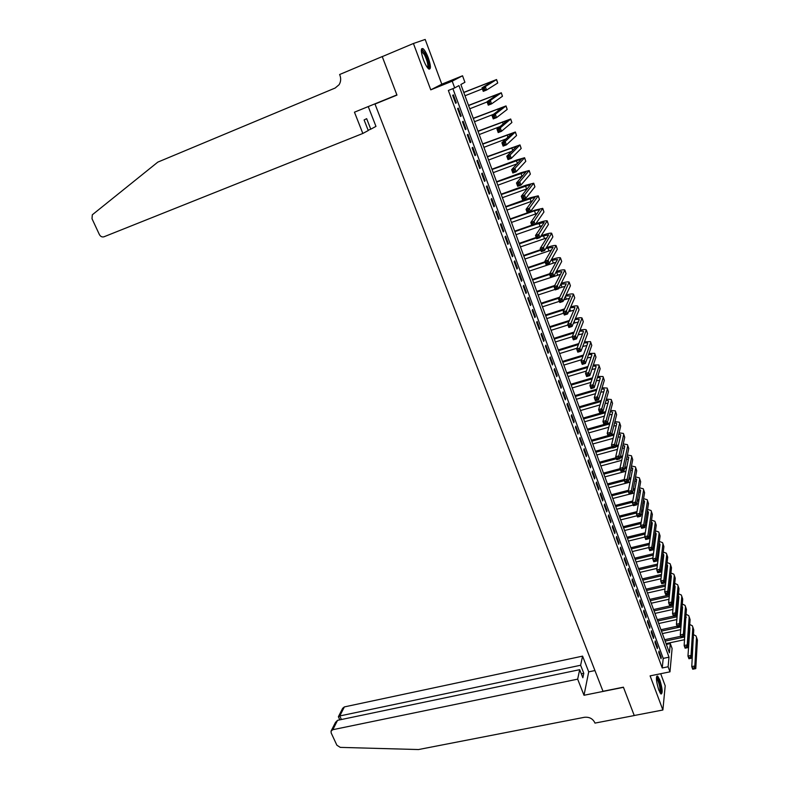 <?xml version="1.0" encoding="UTF-8"?>
<svg xmlns="http://www.w3.org/2000/svg" width="789" height="789" viewBox="0 0 789 789"><rect width="100%" height="100%" fill="white"/><g stroke="black" fill="none" stroke-linecap="round" stroke-linejoin="round"><path stroke-width="1.18" d="M659.841 680.01L657.592 676.005C655.758 676.686 656.162 681.38 658.795 690.059L661.024 694.044C662.859 693.314 662.454 688.639 659.841 680.01M428.299 57.844C426.435 53.031 424.64 49.954 422.924 48.612C420.636 48.099 420.803 51.837 423.456 59.816C425.33 64.629 427.115 67.696 428.802 68.998C431.1 69.491 430.922 65.773 428.299 57.844M670.295 643.577L672.1 648.519L669.979 671.834L668.105 666.764L669.013 657.188L458.932 85.587L454.691 87.914L452.205 81.178L462.541 75.774L464.918 82.283L460.865 84.522L669.427 652.799L670.295 643.577L666.35 644.416M378.414 102.432L374.992 104.049L602.993 691.282L623.409 687.18L634.238 715.505L662.888 710.001L665.196 685.828L660.699 673.717M430.764 89.847L441.801 84.176L425.192 39.45L413.416 43.494L430.764 89.847L452.205 81.178M441.801 84.176L462.541 75.774M374.992 104.049L396.966 95.104L382.251 56.63L413.416 43.494M658.785 652.69L661.034 658.766L661.202 657.178L658.963 651.112L658.785 652.69M655.028 642.532L657.286 648.637L657.464 647.069L655.205 640.974L655.028 642.532M651.25 632.314L653.519 638.449L653.706 636.901L651.438 630.776L651.25 632.314M647.453 622.038L649.732 628.212L649.929 626.673L647.651 620.519L647.453 622.038M643.637 611.712L645.925 617.915L646.132 616.406L643.844 610.213L643.637 611.712M639.79 601.326L642.098 607.569L642.315 606.07L640.007 599.847L639.79 601.326M635.934 590.892L638.252 597.165L638.469 595.685L636.161 589.432L635.934 590.892M632.058 580.398L634.386 586.7L634.612 585.241L632.285 578.958L632.058 580.398M628.152 569.845L630.5 576.187L630.736 574.747L628.399 568.425L628.152 569.845M624.227 559.233L626.584 565.605L626.831 564.194L624.484 557.833L624.227 559.233M620.282 548.572L622.659 554.983L622.915 553.582L620.548 547.191L620.282 548.572M616.317 537.851L618.704 544.292L618.971 542.911L616.594 536.481L616.317 537.851M612.333 527.062L614.73 533.542L615.006 532.181L612.619 525.721L612.333 527.062M608.329 516.223L610.735 522.732L611.021 521.401L608.615 514.901L608.329 516.223M604.295 505.315L606.711 511.864L607.007 510.552L604.591 504.023L604.295 505.315M600.242 494.358L602.678 500.946L602.983 499.654L600.547 493.076L600.242 494.358M596.168 483.332L598.614 489.959L598.93 488.687L596.484 482.079L596.168 483.332M592.066 472.256L594.531 478.913L594.857 477.661L592.401 471.013L592.066 472.256M587.943 461.101L590.419 467.798L590.754 466.575L588.288 459.888L587.943 461.101M583.801 449.898L586.286 456.634L586.641 455.421L584.156 448.704L583.801 449.898M579.629 438.625L582.134 445.4L582.489 444.217L579.994 437.461L579.629 438.625M575.437 427.293L577.962 434.098L578.327 432.944L575.812 426.149L575.437 427.293M571.226 415.902L573.761 422.746L574.136 421.602L571.611 414.777L571.226 415.902M566.985 404.432L569.54 411.325L569.924 410.211L567.39 403.337L566.985 404.432M562.725 392.912L565.289 399.836L565.693 398.741L563.139 391.837L562.725 392.912M558.444 381.314L561.018 388.277L561.433 387.212L558.859 380.268L558.444 381.314M554.134 369.656L556.718 376.659L557.142 375.623L554.559 368.631L554.134 369.656M549.795 357.94L552.399 364.982L552.833 363.966L550.239 356.934L549.795 357.94M545.436 346.144L548.059 353.225L548.503 352.239L545.889 345.168L545.436 346.144M541.047 334.289L543.68 341.41L544.144 340.444L541.52 333.333L541.047 334.289M536.638 322.366L539.291 329.526L539.755 328.579L537.122 321.439L536.638 322.366M532.2 310.363L534.873 317.572L535.346 316.655L532.693 309.466L532.2 310.363M527.742 298.301L530.425 305.55L530.918 304.662L528.245 297.423L527.742 298.301M523.255 286.16L525.947 293.459L526.46 292.591L523.768 285.322L523.255 286.16M518.748 273.961L521.45 281.288L521.973 280.45L519.27 273.142L518.748 273.961M514.201 261.682L516.933 269.059L517.456 268.25L514.744 260.893L514.201 261.682M509.635 249.334L512.377 256.75L512.919 255.971L510.187 248.565L509.635 249.334M505.049 236.917L507.8 244.373L508.363 243.623L505.611 236.177L505.049 236.917M500.423 224.421L503.204 231.927L503.767 231.197L500.995 223.711L500.423 224.421M495.778 211.846L498.569 219.401L499.151 218.701L496.37 211.166L495.778 211.846M491.103 199.203L493.914 206.797L494.506 206.136L491.705 198.552L491.103 199.203M486.399 186.49L489.229 194.133L489.831 193.492L487.01 185.869L486.399 186.49M481.665 173.698L484.515 181.381L485.127 180.77L482.296 173.107L481.665 173.698M476.911 160.828L479.771 168.56L480.402 167.978L477.552 160.266L476.911 160.828M472.118 147.878L474.998 155.66L475.649 155.108L472.779 147.346L472.118 147.878M467.305 134.85L470.195 142.681L470.865 142.158L467.976 134.347L467.305 134.85M462.462 121.753L465.372 129.623L466.043 129.13L463.143 121.279L462.462 121.753M457.59 108.566L460.52 116.486L461.2 116.032L458.281 108.132L457.59 108.566M454.691 87.914L448.359 90.469L662.237 667.967L663.214 658.391L452.886 88.644M452.679 95.301L455.628 103.27L456.328 102.846L453.399 94.897L452.679 95.301M669.979 671.834L650.106 675.867L662.888 710.001M662.237 667.967L668.105 666.764M663.214 658.391L669.013 657.188M455.578 103.142L456.328 102.846M460.451 116.318L461.2 116.032M465.293 129.426L466.043 129.13M470.116 142.444L470.865 142.158M474.899 155.384L475.649 155.108M479.653 168.254L480.402 167.978M484.387 181.046L485.127 180.77M489.091 193.759L489.831 193.492M493.766 206.402L494.506 206.136M498.411 218.967L499.151 218.701M503.027 231.453L503.767 231.197M507.623 243.88L508.363 243.623M512.189 256.218L512.919 255.971M516.726 268.497L517.456 268.25M521.233 280.697L521.973 280.45M525.721 292.837L526.46 292.591M530.178 304.899L530.918 304.662M534.617 316.892L535.346 316.655M539.025 328.816L539.755 328.579M543.414 340.67L544.144 340.444M547.773 352.466L548.503 352.239M552.103 364.183L552.833 363.966M556.413 375.84L557.142 375.623M560.703 387.429L561.433 387.212M564.963 398.958L565.693 398.741M569.204 410.418L569.924 410.211M573.416 421.809L574.136 421.602M577.607 433.141L578.327 432.944M581.769 444.414L582.489 444.217M585.921 455.618L586.641 455.421M590.034 466.763L590.754 466.575M594.137 477.848L594.857 477.661M598.21 488.874L598.93 488.687M602.263 499.832L602.983 499.654M606.297 510.739L607.007 510.552M610.301 521.578L611.021 521.401M614.296 532.358L615.006 532.181M618.26 543.088L618.971 542.911M622.205 553.75L622.915 553.582M626.121 564.362L626.831 564.194M630.026 574.915L630.736 574.747M633.912 585.408L634.612 585.241M637.768 595.843L638.469 595.685M641.605 606.228L642.315 606.07M645.422 616.554L646.132 616.406M649.229 626.831L649.929 626.673M653.006 637.048L653.706 636.901M656.764 647.217L657.464 647.069M660.501 657.326L661.202 657.178M484.357 88.21L483.036 88.743L483.539 90.124L484.86 89.601L484.357 88.21L485.314 86.563L486.566 90.035L483.262 91.346L482.01 87.875L485.314 86.563L496.557 79.551L463.754 92.402M463.804 92.51L493.381 80.863L482.01 87.875L483.036 88.743M464.997 95.775L482.365 88.861M484.86 89.601L486.566 90.035L497.721 83.023L496.597 79.65M483.262 91.346L483.539 90.124M421.296 50.407L421.326 50.368C422.135 49.786 423.377 51.009 425.054 54.027C428.614 61.818 429.591 66.562 427.963 68.249M427.52 67.716C428.427 65.319 427.391 60.96 424.423 54.668L421.316 51.127M429.117 69.166C429.847 65.734 428.506 60.428 425.074 53.258L421.553 48.898M656.468 677.297L657.572 678.136C659.91 681.39 662.05 693.403 660.235 693.127M659.841 692.446C660.442 688.61 659.525 684.053 657.069 678.767L656.409 678.057M660.935 693.975C661.596 689.093 660.432 683.471 657.444 677.1L656.714 676.262M362.832 133.459L103.97 236.789C102.057 237.302 100.519 236.542 99.365 234.52L92.007 218.711L92.313 214.795L157.81 162.12L335.197 88.013L339.112 84.689C340.868 81.78 341.134 78.634 339.921 75.251L339.625 74.521L382.221 56.571L396.887 94.907L354.458 112.186L362.832 133.459L368.256 130.54L364.104 119.948L366.658 118.666L370.771 129.189L368.138 130.244M383.316 56.187L382.221 56.571M368.236 106.574L375.968 126.398L370.771 129.189M577.656 679.151L332.81 729.697L331.055 731.117L331.193 732.991L336.883 745.22L340.266 747.38L418.495 749.55L584.333 717.309C589.196 716.806 592.667 718.562 594.748 722.566L594.965 723.099L634.257 715.554L623.458 687.327L584.008 695.267L577.656 679.151L579.688 669.674L582.854 677.761L583.781 673.313L580.625 665.255L582.578 656.132L344.369 706.914L339.773 715.958L341.42 719.519M580.625 665.255L339.773 715.958L338.382 716.757L339.812 719.854M594.945 670.551L588.712 671.853L582.578 656.132M584.008 695.267L588.712 671.853M579.688 669.674L337.554 720.327L332.81 729.697M338.491 716.511L342.663 708.305L344.369 706.914M583.781 673.313L581.315 673.826M331.291 730.653L335.493 722.399L337.554 720.327M489.377 102.077L488.056 102.6L488.549 103.98L489.87 103.458L489.377 102.077L490.324 100.42L491.577 103.872L488.273 105.164L487.03 101.722L490.324 100.42L501.301 92.777L468.528 105.391M468.577 105.539L498.135 94.088L487.03 101.722L488.056 102.6M469.771 108.783L487.109 101.959M489.87 103.458L491.577 103.872L502.465 96.268L501.35 92.915M488.273 105.164L488.549 103.98M494.358 115.855L493.046 116.368L493.539 117.739L494.861 117.236L494.358 115.855L495.305 114.198L496.547 117.63L493.253 118.902L492.011 115.48L495.305 114.198L506.015 105.933L473.262 118.301M473.331 118.478L502.859 107.235L492.011 115.48L493.046 116.368M474.514 121.703L493.618 114.277M494.861 117.236L496.547 117.63L507.189 109.434L506.074 106.101M493.253 118.902L493.539 117.739M499.319 129.554L497.997 130.057L498.49 131.418L499.812 130.915L499.319 129.554L500.256 127.887L501.488 131.29L498.204 132.552L496.971 129.149L500.256 127.887L510.7 119.001L477.976 131.142M478.055 131.349L507.554 120.303L496.971 129.149L497.997 130.057M479.229 134.554L500.196 126.506M499.812 130.915L501.488 131.29L511.883 122.522L510.769 119.198M498.204 132.552L498.49 131.418M504.24 143.154L502.928 143.657L503.421 145.008L504.733 144.515L504.24 143.154L505.177 141.487L506.4 144.87L503.116 146.113L501.893 142.73L505.177 141.487L515.355 132L482.661 143.904M482.75 144.14L512.219 133.292L501.893 142.73L502.928 143.657M483.913 147.336L506.213 138.874M504.733 144.515L506.4 144.87L516.539 135.53L515.444 132.227M503.116 146.113L503.421 145.008M509.142 156.676L507.82 157.169L508.313 158.52L509.625 158.027L509.142 156.676L510.059 154.999L511.282 158.372L508.008 159.585L506.785 156.232L510.059 154.999L519.99 144.92L487.316 156.587M487.415 156.863L516.864 146.202L506.785 156.232L507.82 157.169M488.578 160.029L511.854 151.301M509.625 158.027L511.282 158.372L521.184 148.47L520.079 145.176M508.008 159.585L508.313 158.52M514.004 170.118L512.692 170.602L513.175 171.943L514.487 171.46L514.004 170.118L514.921 168.432L516.124 171.775L512.86 172.988L511.647 169.645L514.921 168.432L524.596 157.751L516.864 159.93L491.942 169.201M492.06 169.507L521.47 159.043L511.647 169.645L512.692 170.602M493.214 172.663L517.249 163.747M514.487 171.46L516.124 171.775L525.79 161.321L524.695 158.047M512.86 172.988L513.175 171.943M518.837 183.472L517.525 183.955L518.008 185.277L519.32 184.804L518.837 183.472L519.744 181.786L520.947 185.109L517.683 186.293L516.479 182.979L519.744 181.786L529.172 170.523L521.43 172.594L496.547 181.736M496.666 182.081L526.056 171.795L516.479 182.979L517.525 183.955M497.82 185.208L522.456 176.194M519.32 184.804L520.947 185.109L530.366 174.103L529.281 170.838M517.683 186.293L518.008 185.277M523.64 196.747L522.338 197.22L522.811 198.542L524.123 198.069L523.64 196.747L524.547 195.051L525.74 198.355L522.476 199.528L521.282 196.224L524.547 195.051L533.719 183.206L525.967 185.188L501.123 194.202M501.262 194.577L530.612 184.488L521.282 196.224L522.338 197.22M502.396 197.694L527.516 188.62M524.123 198.069L525.74 198.355L534.922 186.806L533.847 183.561M522.476 199.528L522.811 198.542M528.413 209.933L527.111 210.397L527.585 211.718L528.886 211.255L528.413 209.933L529.311 208.237L530.504 211.521L527.249 212.675L526.056 209.391L529.311 208.237L538.236 195.82L530.474 197.704L505.67 206.6M505.818 207.004L535.149 197.092L526.056 209.391L527.111 210.397M506.952 210.101L532.447 201.008M528.886 211.255L530.504 211.521L539.449 199.439L538.374 196.205M527.249 212.675L527.585 211.718M533.157 223.05L531.855 223.504L532.328 224.806L533.63 224.352L533.157 223.05L534.054 221.344L535.228 224.609L531.983 225.743L530.8 222.478L534.054 221.344L542.733 208.365L534.962 210.14L510.187 218.918M510.355 219.352L534.478 210.811L539.646 209.627L530.8 222.478L531.855 223.504M511.479 222.429L537.289 213.365M533.63 224.352L535.228 224.609L543.956 211.994L542.881 208.779M531.983 225.743L532.328 224.806M537.871 236.079L536.579 236.522L537.043 237.824L538.345 237.381L537.871 236.079L538.759 234.363L539.932 237.607L536.688 238.732L535.514 235.487L538.759 234.363L547.201 220.831C546.106 220.555 543.513 221.117 539.42 222.518L535.8 223.78M531.776 225.19L514.684 231.167M514.862 231.641L531.954 225.664M535.317 224.48L544.193 222.449L535.514 235.487L536.579 236.522M515.986 234.698L542.053 225.664M538.345 237.381L539.932 237.607L548.424 224.47L547.359 221.275M536.688 238.732L537.043 237.824M542.566 249.028L541.264 249.472L541.737 250.764L543.029 250.32L542.566 249.028L543.443 247.312L544.607 250.537L541.372 251.642L540.199 248.417L543.443 247.312L551.649 233.228C550.544 232.913 547.941 233.436 543.858 234.816L541.136 235.753M536.224 237.45L519.162 243.347M519.34 243.85L536.412 237.953M540.662 236.483L548.661 234.866L540.199 248.417L541.264 249.472M520.454 246.888L546.747 237.923M543.029 250.32L544.607 250.537L552.872 236.887L551.817 233.702M541.372 251.642L541.737 250.764M547.221 261.899L545.929 262.333L546.392 263.615L547.684 263.181L547.221 261.899L548.099 260.183L549.252 263.388L546.018 264.473L544.864 261.267L548.099 260.183L556.067 245.557C554.943 245.192 552.349 245.695 548.266 247.046L546.323 247.707M540.643 249.649L523.6 255.468M523.797 255.991L540.84 250.172M545.86 248.466L553.089 247.204L544.864 261.267L545.929 262.333M524.902 259.019L551.383 250.123M547.684 263.181L549.252 263.388L557.3 249.225L556.245 246.05M546.018 264.473L546.392 263.615M551.856 274.69L550.564 275.124L551.018 276.397L552.31 275.972L551.856 274.69L552.714 272.964L553.868 276.15L550.643 277.225L549.489 274.039L552.714 272.964L560.456 257.806C559.332 257.401 556.718 257.875 552.645 259.206L551.383 259.63M545.041 261.77L528.019 267.51M528.226 268.063L545.238 262.333M550.939 260.409L557.498 259.473L549.489 274.039L550.564 275.124M529.33 271.071L555.969 262.254M552.31 275.972L553.868 276.15L561.699 261.484L560.644 258.328M550.643 277.225L551.018 276.397M556.452 287.413L555.16 287.837L555.624 289.099L556.916 288.675L556.452 287.413L557.32 285.677L558.464 288.843L555.239 289.898L554.095 286.742L557.32 285.677L564.825 269.986C563.681 269.542 561.078 269.976 557.004 271.298L556.344 271.515M549.657 273.744L532.417 279.484M532.634 280.065L549.627 274.414M555.92 272.313L561.886 271.672L554.095 286.742L555.16 287.837M533.729 283.054L560.506 274.335M556.916 288.675L558.464 288.843L566.068 273.684L565.023 270.538M555.239 289.898L555.624 289.099M561.028 300.047L559.746 300.461L560.2 301.723L561.482 301.309L561.028 300.047L561.886 298.311L563.021 301.457L559.805 302.503L558.661 299.356L561.886 298.311L569.165 282.097C568.011 281.614 565.397 282.018 561.334 283.31L561.216 283.35M554.736 285.48L536.786 291.388M537.013 291.999L554.312 286.318M560.801 284.188L566.246 283.793L558.661 299.356L559.746 300.461M538.108 294.978L555.061 289.415M558.78 288.202L564.993 286.358M561.482 301.309L563.021 301.457L570.417 285.805L569.372 282.679M559.805 302.503L560.2 301.723M559.717 297.187L541.136 303.223M541.372 303.873L559.302 298.045M542.457 306.822L559.381 301.349M563.74 299.938L569.441 298.321M565.595 296.003L570.575 295.855L563.208 311.902L566.423 310.876L573.485 294.139C572.38 293.636 569.885 293.972 565.999 295.145M565.575 312.612L566.423 310.876L567.557 314.002L564.342 315.028L563.208 311.902L564.746 314.278L566.029 313.864L565.575 312.612L564.293 313.026M566.029 313.864L567.557 314.002L574.737 297.857L573.702 294.751M564.342 315.028L564.746 314.278M564.608 308.854L545.455 314.998M545.702 315.669L564.204 309.742M546.777 318.608L563.681 313.203M568.613 311.635L573.859 310.215M570.319 307.789L574.757 307.345L574.885 307.848L567.735 324.368L570.94 323.352L577.775 306.112C576.729 305.59 574.372 305.846 570.713 306.901M570.102 325.098L570.94 323.352L572.064 326.468L568.859 327.474L567.735 324.368L569.264 326.745L570.546 326.34L570.102 325.098L568.81 325.502M570.546 326.34L572.064 326.468L579.037 309.85L578.002 306.743M568.859 327.474L569.264 326.745M569.411 320.472L549.746 326.705M550.002 327.405L569.017 321.389M551.077 330.325L567.962 324.999M573.396 323.283L578.229 322.05M574.974 319.535L579.037 319.239L579.165 319.762L572.222 336.765L575.428 335.769L582.045 318.016C581.049 317.474 578.82 317.671 575.359 318.618M574.589 337.514L575.428 335.769L576.542 338.856L573.347 339.852L572.222 336.765L573.761 339.152L575.043 338.747L574.589 337.514L573.307 337.909M575.043 338.747L576.542 338.856L583.308 321.764L582.282 318.677M573.347 339.852L573.761 339.152M574.145 332.051L554.016 338.343M554.282 339.073L573.761 332.988M555.357 341.982L572.242 336.716M578.11 334.891L582.568 333.826M579.56 331.232L583.288 331.074L583.426 331.617L576.69 349.083L579.885 348.097L586.286 329.851C585.33 329.299 583.219 329.437 579.945 330.275M579.057 349.852L579.885 348.097L581 351.174L577.804 352.15L576.69 349.083L578.219 351.48L579.501 351.085L579.057 349.852L577.775 350.247M579.501 351.085L581 351.174L587.558 333.619L586.533 330.542M577.804 352.15L578.219 351.48M578.81 343.58L558.267 349.921M558.543 350.671L578.445 344.537M559.608 353.571L577.025 348.205M582.765 346.44L586.878 345.533M584.097 342.87L587.509 342.84L587.657 343.402L581.128 361.332L584.324 360.366L590.724 342.456L590.507 341.627L584.462 341.884M583.495 362.121L584.324 360.366L585.428 363.413L582.233 364.38L581.128 361.332L582.667 363.729L583.939 363.344L583.495 362.121L582.223 362.506M583.939 363.344L585.428 363.413L591.78 345.395L590.764 342.337M582.233 364.38L582.667 363.729M583.416 355.05L562.498 361.431M562.784 362.21L583.051 356.036M563.839 365.09L581.74 359.656M587.351 357.95L591.158 357.18M588.584 354.468L591.72 354.537L591.868 355.119L585.537 373.503L588.732 372.556L594.926 354.192L594.699 353.334L588.939 353.442M587.913 374.311L588.732 372.556L589.827 375.594L586.641 376.54L585.537 373.503L587.075 375.909L588.347 375.525L587.913 374.311L586.631 374.696M588.347 375.525L589.827 375.594L595.981 357.111L594.965 354.064M586.641 376.54L587.075 375.909M587.963 366.481L566.689 372.881M566.995 373.69L587.618 367.487M568.041 376.55L586.385 371.047M593.012 366.017L595.902 366.175L596.06 366.777L589.925 385.614L593.111 384.667L599.117 365.859L598.871 364.972L593.367 364.952M591.888 369.4L595.409 368.769M592.302 386.432L593.111 384.667L594.206 387.685L591.02 388.622L589.925 385.614L591.464 388.02L592.736 387.646L592.302 386.432L591.02 386.807M592.736 387.646L594.206 387.685L600.153 368.759L599.147 365.731M591.02 388.622L591.464 388.02M592.45 377.852L570.871 384.263M571.177 385.101L592.115 378.888M572.222 387.941L590.971 382.389M597.401 377.507L600.054 377.744L600.222 378.355L594.285 397.646L597.47 396.719L603.269 377.458L603.023 376.54L597.756 376.402M596.366 380.801L599.63 380.288M596.662 398.484L597.47 396.719L598.555 399.717L595.379 400.634L594.285 397.646L595.823 400.053L597.095 399.688L596.662 398.484L595.389 398.859M597.095 399.688L598.555 399.717L604.305 380.347L603.299 377.32M595.379 400.634L595.823 400.053M596.898 389.174L575.023 395.585M575.339 396.443L596.573 390.23M576.384 399.273L595.508 393.681M601.751 388.947L604.187 389.243L604.354 389.884L598.624 409.599L601.8 408.692L607.402 388.987L607.145 388.05L602.096 387.793M600.794 392.163L603.812 391.748M601.001 410.467L601.8 408.692L602.875 411.68L599.709 412.588L598.624 409.599L600.163 412.026L601.425 411.661L601.001 410.467L599.729 410.832M601.425 411.661L602.875 411.68L608.437 391.867L607.441 388.859M599.709 412.588L600.163 412.026M601.287 400.437L579.156 406.838M579.481 407.726L600.981 401.512M580.517 410.536L599.985 404.925M606.06 400.329L608.299 400.684L608.477 401.335L602.934 421.494L606.1 420.596L611.514 400.457L611.248 399.49L606.396 399.135M605.183 403.465L607.974 403.149M605.311 422.371L606.1 420.596L607.175 423.565L604.009 424.452L602.934 421.494L604.473 423.92L605.735 423.565L605.311 422.371L604.039 422.736M605.735 423.565L607.175 423.565L612.54 403.317L611.544 400.319M604.009 424.452L604.473 423.92M605.646 411.651L583.268 418.042M583.604 418.949L605.341 412.746M584.629 421.75L604.413 416.119M610.331 411.661L612.382 412.055L612.57 412.726L607.224 433.319L610.38 432.431L615.607 411.868L615.331 410.872L610.656 410.428M609.522 414.718L612.116 414.491M609.591 434.216L610.38 432.431L611.445 435.38L608.289 436.258L607.224 433.319L608.753 435.745L610.025 435.39L609.591 434.216L608.329 434.571M610.025 435.39L611.445 435.38L616.623 414.708L615.637 411.73M608.289 436.258L608.753 435.745M609.956 422.805L587.351 429.177M587.697 430.113L609.66 423.93M588.722 432.895L608.792 427.253M614.562 422.934L616.446 423.368L616.643 424.058L611.485 445.075L614.641 444.207L619.671 423.21L619.385 422.184L614.887 421.651M613.812 425.932L616.219 425.764M613.852 445.982L614.641 444.207L615.696 447.136L612.54 448.004L611.485 445.075L613.014 447.501L614.276 447.156L613.852 445.982L612.589 446.337M614.276 447.156L615.696 447.136L620.687 426.03L619.7 423.062M612.54 448.004L613.014 447.501M614.227 433.901L611.643 434.621M608.053 435.617L591.415 440.252M591.77 441.209L613.941 435.045M592.786 443.97L613.132 438.339M618.763 434.157L620.489 434.621L620.687 435.331L615.716 456.762L618.872 455.904L623.714 434.483L623.418 433.437L619.079 432.826M618.073 437.076L620.302 436.988M618.093 457.689L618.872 455.904L619.927 458.813L616.771 459.671L615.716 456.762L617.254 459.198L618.517 458.853L618.093 457.689L616.83 458.034M618.517 458.853L619.927 458.813L624.72 437.293L623.744 434.344M618.458 444.947L616.061 445.607M612.077 446.702L595.458 451.259M595.823 452.245L612.432 447.688M615.785 446.771L618.181 446.12M596.829 454.997L617.432 449.365M622.935 445.321L624.71 446.535L619.927 468.38L623.073 467.532L627.738 445.706L627.433 444.631L623.241 443.951M622.294 448.182L624.365 448.142M622.304 469.327L623.073 467.532L624.119 470.431L620.973 471.27L619.927 468.38L621.466 470.816L622.718 470.481L622.304 469.327L621.042 469.662M622.718 470.481L624.119 470.431L628.744 448.497L627.758 445.558M620.973 471.27L621.466 470.816M622.649 455.943L620.43 456.545M616.071 457.719L599.482 462.216M599.847 463.222L616.436 458.734M620.164 457.728L622.393 457.127M600.853 465.964L621.693 460.342M627.068 456.427L628.715 457.669L624.119 479.929L627.255 479.101L631.733 456.861L631.417 455.756L627.373 455.006M626.486 459.228L628.399 459.237M626.486 480.896L627.255 479.101L628.3 481.98L625.154 482.809L624.119 479.929L625.647 482.375L626.91 482.049L626.486 480.896L625.233 481.221M626.91 482.049L628.3 481.98L632.729 459.642L631.762 456.703M625.154 482.809L625.647 482.375M626.811 466.871L624.76 467.423M620.036 468.686L603.477 473.114M603.861 474.14L620.42 469.721M624.503 468.636L626.565 468.084M604.857 476.862L625.904 471.27M631.18 467.482L632.699 468.755L628.281 491.409L631.417 490.6L635.717 467.956L635.382 466.822L631.466 466.013M630.638 470.224L632.403 470.274M630.648 492.395L631.417 490.6L632.453 493.46L629.316 494.269L628.281 491.409L629.809 493.865L631.072 493.539L630.648 492.395L629.395 492.721M631.072 493.539L632.453 493.46L636.703 470.717L635.737 467.798M629.316 494.269L629.809 493.865M630.944 477.749L629.04 478.252M624.198 479.534L607.451 483.943M607.846 485.008L624.375 480.649M628.794 479.485L630.707 478.982M608.842 487.71L630.086 482.128M635.253 478.489L636.664 479.771L632.413 502.83L635.549 502.031L639.672 478.982L639.337 477.828L635.539 476.96M634.75 481.162L636.388 481.251M634.79 503.826L635.549 502.031L636.575 504.881L633.449 505.68L632.413 502.83L633.952 505.285L635.204 504.97L634.79 503.826L633.537 504.151M635.204 504.97L636.575 504.881L640.658 481.734L639.692 478.824M633.449 505.68L633.952 505.285M635.037 488.578L633.281 489.032M628.498 490.275L611.406 494.723M611.81 495.808L628.32 491.517M633.044 490.285L634.81 489.831M612.797 498.49L629.297 494.22M632.462 493.401L634.238 492.947M639.297 489.436L640.599 490.738L636.536 514.181L639.662 513.392L643.607 489.959L643.252 488.776L639.573 487.858M638.834 492.05L640.352 492.168M638.903 515.197L639.662 513.392L640.688 516.233L637.561 517.012L636.536 514.181L638.064 516.647L639.317 516.331L638.903 515.197L637.66 515.513M639.317 516.331L640.688 516.233L644.583 492.691L643.617 489.791M637.561 517.012L638.064 516.647M639.1 499.348L637.482 499.762M632.758 500.976L615.341 505.443M615.745 506.548L632.522 502.248M637.256 501.035L638.883 500.62M616.732 509.221L633.212 505.019M636.713 504.122L638.35 503.707M643.321 500.325L644.514 501.636L640.629 525.474L643.745 524.695L647.513 500.867L647.158 499.664L643.587 498.687M642.897 502.879L644.288 503.027M642.996 526.5L643.745 524.695L644.761 527.516L641.644 528.285L640.629 525.474L642.157 527.94L643.41 527.634L642.996 526.5L641.753 526.815M643.41 527.634L644.761 527.516L648.489 503.589L647.532 500.709M641.644 528.285L642.157 527.94M643.143 510.059L641.644 510.444M636.979 511.617L619.257 516.105M619.671 517.229L636.753 512.919M641.427 511.736L642.927 511.361M620.647 519.892L637.098 515.75M640.924 514.793L642.433 514.408M647.305 511.164L648.41 512.475L644.692 536.698L647.808 535.938L651.408 511.716L651.043 510.493L647.572 509.477M646.921 513.659L648.203 513.836M647.069 537.743L647.808 535.938L648.824 538.739L645.708 539.498L644.692 536.698L646.23 539.173L647.473 538.867L647.069 537.743L645.816 538.049M647.473 538.867L648.824 538.739L652.375 514.428L651.418 511.558M645.708 539.498L646.23 539.173M647.148 520.72L645.767 521.065M641.161 522.219L623.152 526.707M623.576 527.861L640.944 523.531M645.56 522.377L646.941 522.042M624.543 530.504L640.974 526.431M645.096 525.405L646.477 525.06M651.28 521.943L652.286 523.255L648.736 547.862L651.852 547.112L655.274 522.515L654.9 521.263L651.527 520.198M650.915 524.389L652.089 524.577M651.112 548.927L651.852 547.112L652.858 549.894L649.751 550.643L648.736 547.862L650.274 550.337L651.517 550.041L651.112 548.927L649.87 549.223M651.517 550.041L652.858 549.894L656.241 525.198L655.294 522.348M649.751 550.643L650.274 550.337M651.122 531.332L649.86 531.638M645.294 532.762L627.018 537.26M627.452 538.433L645.096 534.094M649.663 532.969L650.925 532.664M628.419 541.067L644.82 537.043M649.229 535.968L650.501 535.662M655.215 532.674L656.132 533.975L652.759 558.957L655.866 558.227L659.121 533.246L658.746 531.973L655.462 530.869M654.89 535.06L655.965 535.267M655.136 560.042L655.866 558.227L656.872 560.989L653.765 561.729L652.759 558.957L654.298 561.443L655.541 561.147L655.136 560.042L653.894 560.328M655.541 561.147L656.872 560.989L660.077 535.918L659.14 533.078M653.765 561.729L654.298 561.443M655.067 541.885L653.913 542.161M649.406 543.256L630.875 547.744M631.308 548.947L649.209 544.607M653.736 543.513L654.89 543.246M632.275 551.56L648.785 547.576M653.322 546.481L654.485 546.205M659.131 543.355L659.969 544.647L656.764 569.993L659.86 569.273L662.947 543.927L662.563 542.625L659.367 541.481M658.835 545.682L659.811 545.889M659.14 571.088L659.86 569.273L660.857 572.025L657.76 572.745L656.764 569.993L658.292 572.479L659.535 572.193L659.14 571.088L657.898 571.384M659.535 572.193L660.857 572.025L663.904 546.58L662.967 543.749M657.76 572.745L658.292 572.479M658.993 552.389L657.937 552.625M653.47 553.691L634.701 558.188M635.145 559.401L653.292 555.071M657.77 553.996L658.815 553.76M636.102 562.005L652.888 558.01M657.385 556.945L658.45 556.689M663.016 553.977L663.776 555.249L660.738 580.97L663.835 580.26L666.754 554.539L666.36 553.227L663.253 552.044M662.75 556.255L663.638 556.472M663.115 582.075L663.835 580.26L664.831 582.992L661.734 583.702L660.738 580.97L662.277 583.456L663.51 583.17L663.115 582.075L661.872 582.361M663.51 583.17L664.831 582.992L667.701 557.192L666.764 554.371M661.734 583.702L662.277 583.456M662.888 562.833L661.932 563.04M657.513 564.086L638.508 568.563M638.962 569.806L657.336 565.476M661.764 564.441L662.721 564.234M639.918 572.4L656.961 568.396M661.419 567.35L662.375 567.123M666.883 564.549L667.573 565.802L664.693 591.888L667.79 591.188L670.542 565.102L670.137 563.76L667.109 562.547M666.636 566.768L667.445 566.985M667.07 593.003L667.79 591.188L668.776 593.9L665.679 594.6L664.693 591.888L666.232 594.373L667.464 594.097L667.07 593.003L665.837 593.289M667.464 594.097L668.776 593.9L671.488 567.735L670.551 564.924M665.679 594.6L666.232 594.373M665.896 573.406L666.754 573.228M661.517 574.422L642.305 578.889M642.759 580.152L661.35 575.842M666.38 576.601L665.738 574.816L666.597 574.648M643.706 582.726L661.004 578.731M665.413 577.716L666.281 577.509M670.729 575.073L671.34 576.295L668.628 602.737L671.715 602.046L674.309 575.615L673.895 574.244L670.936 573.001M670.502 577.232L671.222 577.449M671.005 603.871L671.715 602.046L672.692 604.749L669.614 605.439L668.628 602.737L670.157 605.232L671.4 604.956L671.005 603.871L669.772 604.147M671.4 604.956L672.692 604.749L675.246 578.229L674.319 575.428M669.614 605.439L670.157 605.232M665.482 584.718L646.073 589.166M646.546 590.448L665.324 586.148M647.483 593.012L665.009 589.018M669.378 588.022L670.157 587.844M669.683 585.152L670.443 585.014M674.546 585.546L675.088 586.73L672.544 613.526L675.621 612.846L678.057 586.059L677.633 584.669L674.753 583.406M674.339 587.647L674.989 587.854M674.911 614.68L675.621 612.846L676.597 615.538L673.52 616.219L672.544 613.526L674.072 616.031L675.305 615.755L674.911 614.68L673.678 614.947M675.305 615.755L676.597 615.538L678.984 588.663L678.067 585.872M670.601 583.574L669.831 583.722M673.52 616.219L674.072 616.031M669.427 594.955L649.82 599.384M650.304 600.685L669.279 596.405M651.231 603.24L668.983 599.245M673.323 598.279L674.013 598.121M673.589 595.439L674.279 595.33M678.343 595.971L678.826 597.115L676.429 624.257L679.507 623.596L681.785 596.454L681.351 595.044L678.54 593.742M678.155 598.003L678.727 598.21M678.806 625.421L679.507 623.596L680.473 626.269L677.396 626.93L676.429 624.257L677.958 626.762L679.191 626.496L678.806 625.421L677.573 625.687M679.191 626.496L680.473 626.269L682.712 599.038L681.785 596.267M674.417 593.861L673.727 593.989M677.396 626.93L677.958 626.762M673.342 605.143L653.548 609.542M654.042 610.873L673.204 606.613M654.969 613.408L672.928 609.433M677.228 608.487L677.83 608.349L677.356 607.027M677.475 605.676L678.076 605.587M682.11 606.337L682.534 607.441L680.296 634.938L683.373 634.277L685.483 606.79L685.049 605.36L682.298 604.039M681.952 608.309L682.446 608.506M682.672 636.112L683.373 634.277L684.329 636.94L681.262 637.591L680.296 634.938L681.834 637.443L683.057 637.177L682.672 636.112L681.44 636.378M683.057 637.177L684.329 636.94L686.41 609.364L685.493 606.603M682.248 606.485L682.534 607.313M678.205 604.098L677.603 604.206M681.262 637.591L681.834 637.443M677.218 615.282L676.607 615.42M673.471 616.101L657.267 619.661M657.76 621.002L677.09 616.771M658.677 623.527L676.844 619.562M681.104 618.635L681.637 618.527M681.331 615.864L681.854 615.795M685.858 616.663L684.152 645.55L687.209 644.899L689.172 617.077L688.728 615.617L686.045 614.276M686.519 646.743L687.209 644.899L688.176 647.552L685.108 648.193L684.152 645.55L685.68 648.055L686.903 647.799L686.519 646.743L685.296 647M686.903 647.799L688.176 647.552L690.089 619.631L689.182 616.88M681.982 614.286L681.449 614.365M685.108 648.193L685.68 648.055M681.075 625.371L680.542 625.49M677.14 626.219L660.955 629.721M661.458 631.082L680.956 626.88M662.375 633.587L680.729 629.652M689.902 627.797L687.969 656.103L691.036 655.472L692.841 627.304L692.387 625.825L689.764 624.464M689.497 658.618L688.925 658.736L687.969 656.103L689.497 658.618L690.73 658.361L690.345 657.306L689.122 657.562M690.345 657.306L691.036 655.472L691.983 658.105L693.758 629.849L692.841 627.107M691.983 658.105L690.73 658.361M680.789 636.279L664.624 639.721M665.137 641.102L684.793 636.93M666.054 643.607L684.586 639.682M693.294 637.167L691.775 666.597L694.833 665.975L696.49 637.473L696.026 635.983L693.462 634.593M693.304 669.111L692.722 669.21L691.775 666.597L693.304 669.111L694.527 668.865L694.152 667.819L692.929 668.066M694.152 667.819L694.833 665.975L695.78 668.599L697.397 640.017L696.49 637.285M695.78 668.599L694.527 668.865M488.283 82.737L488.677 83.812M496.528 79.699L497.721 83.023M493.026 95.883L493.539 97.313M501.281 92.964L502.465 96.268M497.741 108.961L498.382 110.726M506.005 106.15L507.189 109.434M502.435 121.96L503.185 124.051M510.71 119.257L511.883 122.522M507.09 134.88L507.968 137.306M515.385 132.286L516.539 135.53M511.726 147.721L512.712 150.472M520.02 145.245L521.184 148.47M516.322 160.492L517.436 163.56M524.636 158.116L525.79 161.321M520.898 173.176L522.042 176.341M529.232 170.917L530.366 174.103M525.454 185.8L526.588 188.946M533.788 183.64L534.922 186.806M529.981 198.345L531.105 201.471M538.325 196.283L539.449 199.439M534.478 210.811L535.593 213.918M542.832 208.858L543.956 211.994M538.946 223.218L540.061 226.305M547.31 221.364L548.424 224.47M543.394 235.536L544.499 238.613M551.767 233.791L552.872 236.887M547.813 247.795L548.907 250.853M556.196 246.148L557.3 249.225M552.201 259.985L553.296 263.023M560.604 258.427L561.699 261.484M556.57 272.097L557.665 275.114M564.983 270.637L566.068 273.684M560.92 284.148L562.005 287.147M569.333 282.778L570.417 285.805M565.368 296.486L566.315 299.11M573.662 294.859L574.737 297.857M569.836 308.874L570.605 310.994M577.962 306.862L579.037 309.85M574.274 321.192L574.865 322.819M582.243 318.795L583.308 321.764M578.692 333.431L579.106 334.585M586.493 330.66L587.558 333.619M583.081 345.602L583.327 346.272M590.724 342.456L591.78 345.395M594.926 354.192L595.981 357.111M599.117 365.859L600.153 368.759M603.269 377.458L604.305 380.347M607.402 388.987L608.437 391.867M611.514 400.457L612.54 403.317M615.607 411.868L616.623 414.708M619.671 423.21L620.687 426.03M623.714 434.483L624.72 437.293M627.738 445.706L628.744 448.497M631.733 456.861L632.729 459.642M635.717 467.956L636.703 470.717M639.672 478.982L640.658 481.734M643.607 489.959L644.583 492.691M647.513 500.867L648.489 503.589M651.408 511.716L652.375 514.428M655.274 522.515L656.241 525.198M650.57 532.753L650.817 533.433M659.121 533.246L660.077 535.918M654.397 543.355L654.742 544.311M662.947 543.927L663.904 546.58M658.194 553.898L658.637 555.131M666.754 554.539L667.701 557.192M661.981 564.391L662.523 565.891M670.542 565.102L671.488 567.735M674.309 575.615L675.246 578.229M669.634 585.616L670.216 587.243M678.057 586.059L678.984 588.663M673.5 596.346L674.033 597.825M681.785 596.454L682.712 599.038M685.483 606.79L686.41 609.364M681.183 617.639L681.509 618.546M689.172 617.077L690.089 619.631M684.99 628.202L685.168 628.695M692.841 627.304L693.758 629.849M696.49 637.473L697.397 640.017M421.346 51.551L421.918 51.315M591.72 354.537L591.898 355.03M595.902 366.175L596.08 366.678M600.054 377.744L600.242 378.266M604.187 389.243L604.384 389.786M608.299 400.684L608.497 401.236M612.382 412.055L612.589 412.627M616.446 423.368L616.663 423.959M620.489 434.621L620.706 435.222M624.513 445.805L624.73 446.426M628.508 456.93L628.734 457.571M632.482 467.995L632.719 468.646M636.437 479.002L636.674 479.663M640.372 489.939L640.609 490.62M644.278 500.828L644.524 501.518M648.163 511.647L648.42 512.357M652.039 522.417L652.296 523.137M655.886 533.127L656.142 533.857M659.712 543.769L659.979 544.518M663.519 554.361L663.786 555.131M667.297 564.904L667.583 565.674M671.064 575.378L671.35 576.167M674.812 585.803L675.098 586.602M678.54 596.168L678.826 596.987M685.927 616.742L686.233 617.58M693.294 637.236L693.551 637.956"/></g></svg>
